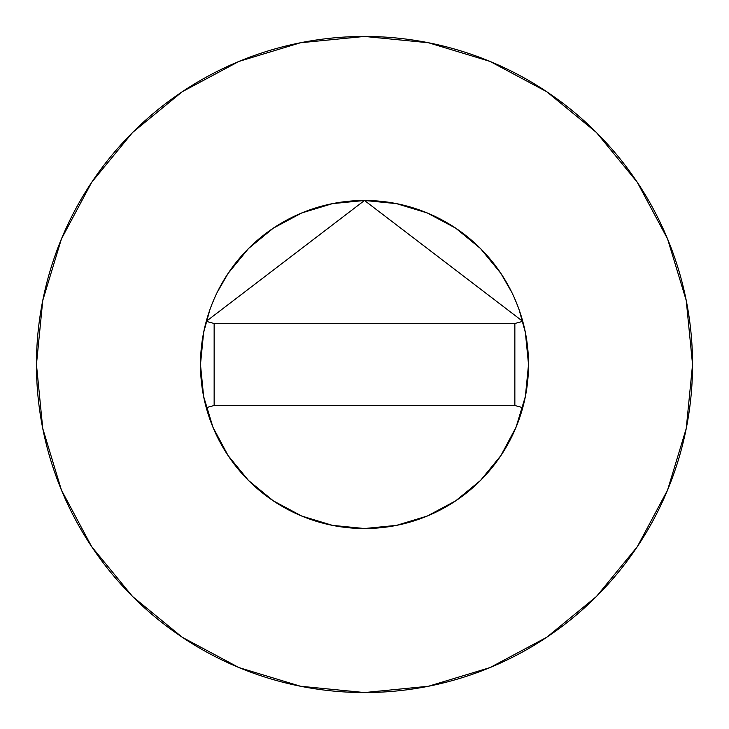 <?xml version="1.0" encoding="UTF-8"?>
<svg xmlns="http://www.w3.org/2000/svg" width="729" height="729" viewBox="0 0 729 729"><rect width="100%" height="100%" fill="white"/><g stroke="black" fill="none" stroke-linecap="round" stroke-linejoin="round"><path stroke-width="0.55" stroke-dasharray="3.65 2.73" d="M637.201 546.841L667.582 490.043L686.244 428.497L692.55 364.5A328.05 328.05 0 0 0 364.5 36.45A328.05 328.05 0 0 0 36.45 364.5A328.05 328.05 0 0 0 364.5 692.55A328.05 328.05 0 0 0 692.55 364.5L686.244 300.503L667.582 238.957L637.264 182.241M209.87 309.77L217.196 292.347M511.804 292.347L519.13 309.77M546.841 91.799L490.043 61.418L428.497 42.756L364.5 36.45L300.503 42.756L238.957 61.418L182.241 91.736M91.799 182.159L61.418 238.957L42.756 300.503L36.45 364.5L42.756 428.497L61.418 490.043L91.736 546.759M182.159 637.201L238.957 667.582L300.503 686.244L364.5 692.55L428.497 686.244L490.043 667.582L546.759 637.264M206.252 407.657A164.025 164.025 0 0 0 522.748 407.657M514.856 405.506L214.144 405.506L214.144 323.494L514.856 323.494L514.856 405.506L214.144 405.506L214.144 323.494L514.856 323.494L514.856 405.506"/><path stroke-width="1.09" d="M519.13 309.77L525.372 332.497L528.525 364.5L525.372 396.503L516.041 427.267L500.878 455.625L480.484 480.484L455.625 500.878L427.267 516.041L396.503 525.372L364.5 528.525L332.497 525.372L301.733 516.041L273.375 500.878L248.516 480.484L228.122 455.625L212.959 427.267L203.628 396.503L200.475 364.5A164.025 164.025 0 0 1 206.252 321.343L364.5 200.475L522.748 321.343A164.025 164.025 0 0 1 528.525 364.5A164.025 164.025 0 0 0 364.5 200.475A164.025 164.025 0 0 0 200.475 364.5L203.628 332.497L209.87 309.77M36.45 364.5A328.05 328.05 0 0 1 364.5 36.45A328.05 328.05 0 0 1 692.55 364.5A328.05 328.05 0 0 1 364.5 692.55A328.05 328.05 0 0 1 36.45 364.5L42.756 428.497L61.418 490.043L91.736 546.759L132.532 596.468L182.241 637.264L238.957 667.582L300.503 686.244L364.5 692.55L428.497 686.244L490.043 667.582L546.759 637.264L596.468 596.468L637.264 546.759L667.582 490.043L686.244 428.497L692.55 364.5L686.244 300.503L667.582 238.957L637.264 182.241L596.468 132.532L546.759 91.736L490.043 61.418L428.497 42.756L364.5 36.45L300.503 42.756L238.957 61.418L182.241 91.736L132.532 132.532L91.736 182.241L61.418 238.957L42.756 300.503L36.45 364.5M217.196 292.347L228.122 273.375L248.516 248.516L273.375 228.122L301.733 212.959L332.497 203.628L364.5 200.475L396.503 203.628L427.267 212.959L455.625 228.122L480.484 248.516L500.878 273.375L511.804 292.347M637.264 182.241L596.468 132.532L546.841 91.799M182.241 91.736L132.532 132.532L91.799 182.159M91.736 546.759L132.532 596.468L182.159 637.201M546.759 637.264L596.468 596.468L637.201 546.841M522.748 407.657L514.856 405.506L522.748 407.657A164.025 164.025 0 0 0 522.748 321.343L364.5 200.475L206.252 321.343L214.144 323.494L206.252 321.343A164.025 164.025 0 0 0 206.252 407.657A164.025 164.025 0 0 1 200.475 364.5A164.025 164.025 0 0 0 522.748 407.657A164.025 164.025 0 0 0 528.525 364.5A164.025 164.025 0 0 1 206.252 407.657L214.144 405.506L206.252 407.657M522.748 321.343L514.856 323.494L522.748 321.343M514.856 323.494L214.144 323.494L214.144 405.506L514.856 405.506L514.856 323.494L214.144 323.494L214.144 405.506L514.856 405.506L514.856 323.494"/></g></svg>
